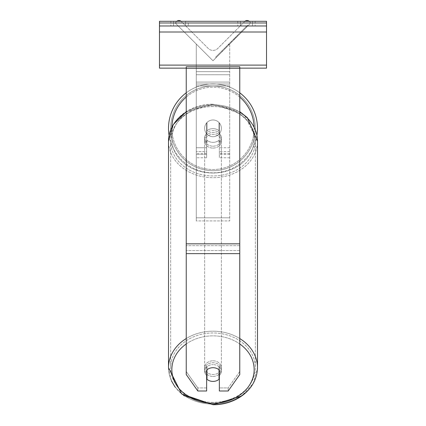 <?xml version="1.0" encoding="UTF-8"?>
<svg xmlns="http://www.w3.org/2000/svg" width="426" height="426" viewBox="0 0 426 426"><rect width="100%" height="100%" fill="white"/><g stroke="black" fill="none" stroke-linecap="round" stroke-linejoin="round"><path stroke-width="0.32" stroke-dasharray="2.13 1.6" d="M219.358 131.038L219.358 132.955A8.36 6.848 180 0 0 213 130.558A8.36 6.848 0 0 1 219.358 132.955L219.358 131.038A8.36 6.848 0 0 0 213 128.641A8.36 6.848 0 0 0 206.642 131.038L206.642 122.906A8.36 8.36 0 0 1 219.358 122.906L219.358 157.78L219.358 122.906A8.36 8.36 0 0 0 206.642 122.906L206.642 147.747L206.642 122.906A8.36 8.36 0 0 1 219.358 122.906L219.358 131.038A8.36 6.848 180 0 0 213 128.641A8.36 6.848 0 0 0 206.977 130.734L206.977 133.04A8.36 6.848 0 0 0 204.64 137.79A8.36 6.848 0 0 0 206.977 142.545L206.977 140.245A8.36 6.848 0 0 0 213 142.343A8.36 6.848 0 0 0 219.023 140.245L219.023 142.545A8.36 6.848 0 0 0 221.36 137.79A8.36 6.848 0 0 0 219.023 133.04L219.023 130.734A8.36 6.848 0 0 0 213 128.641A8.36 6.848 180 0 0 206.977 130.734L206.977 133.04A8.36 6.848 180 0 0 204.64 137.79A8.36 6.848 180 0 0 206.977 142.545L206.977 140.245A8.36 6.848 180 0 0 213 142.343A8.36 6.848 180 0 0 219.023 140.245L219.023 142.545A8.36 6.848 180 0 0 221.36 137.79A8.36 6.848 180 0 0 219.023 133.04L219.023 130.734A8.36 6.848 180 0 0 213 128.641A8.36 6.848 180 0 0 206.642 131.038L206.642 132.955A8.36 6.848 180 0 1 213 130.558A8.36 6.848 0 0 0 206.642 132.955L206.642 157.78L206.642 147.747L196.274 147.747L196.274 44.048L196.274 157.78L196.274 44.048L196.274 157.78L196.274 44.048L196.274 147.747L206.642 147.747L196.274 147.747L206.642 147.747L206.642 154.436L196.274 154.436L206.642 154.436L206.642 151.581L196.274 151.581L206.642 151.581L206.642 131.038L206.642 157.78L206.642 122.906A8.36 8.36 0 0 1 219.358 122.906L219.358 131.038M176.801 21.3A3.344 3.344 0 0 0 176.572 21.508L175.155 22.924L213 60.774L229.726 44.048L213 60.774L229.726 44.048L213 60.774L229.726 44.048L213 60.774L229.726 44.048L213 60.774L229.726 44.048L213 60.774L229.726 44.048L229.726 220.913L196.274 220.913L196.274 71.664L196.274 220.913L229.726 220.913L229.726 71.664L229.726 217.819L196.274 217.819L229.726 217.819L229.726 220.913L229.726 44.048L229.726 157.78L229.726 44.048L229.726 157.78L229.726 44.048L213 60.774L196.274 44.048L213 60.774L196.274 44.048L213 60.774L196.274 44.048L213 60.774L196.274 44.048L213 60.774L196.274 44.048L196.274 68.57L196.274 44.048L213 60.774L196.274 44.048L196.274 68.57L196.274 44.048L213 60.774L250.845 22.924L249.428 21.508A3.344 3.344 0 0 0 244.694 21.508L217.729 48.473A6.688 6.688 0 0 1 208.271 48.473L181.306 21.508A3.344 3.344 0 0 0 176.572 21.508L175.155 22.924L213 60.774L250.845 22.924L249.428 21.508A3.344 3.344 0 0 0 249.199 21.3M219.358 367.036L219.358 390.999L228.171 390.999L228.171 387.932L219.358 387.932L219.358 390.999L219.358 367.036L219.358 387.932L228.171 387.932L239.763 371.488L239.763 66.76L186.237 66.76L186.237 245.669L186.237 66.76L186.237 68.591L239.763 68.591L239.763 66.76L239.763 68.591L186.237 68.591L186.237 374.56L186.237 250.568L186.237 371.488L197.829 387.932L197.829 390.999L186.237 374.56L186.237 371.488L197.829 387.932L197.829 390.999L206.642 390.999L206.642 370.103A8.36 6.848 180 0 1 213 367.707A8.36 6.848 180 0 1 219.358 370.103L219.358 367.036A8.36 6.848 180 0 0 213 364.64A8.36 6.848 0 0 1 219.358 367.036M239.763 243.837L239.763 68.591L239.763 374.56L228.171 390.999L228.171 387.932L239.763 371.488L239.763 374.56L239.763 243.837L186.237 243.837M206.642 387.932L197.829 387.932L206.642 387.932L206.642 367.036A8.36 6.848 180 0 1 213 364.64A8.36 6.848 0 0 0 206.642 367.036L206.642 387.932M185.571 21.3L185.571 25.981L188.244 25.981L170.853 25.981L185.571 25.981L185.571 21.3L188.244 21.3L188.244 25.981L188.244 21.3L170.853 21.3L173.526 21.3L173.526 25.981L185.571 25.981L185.571 21.3L173.526 21.3L173.526 25.981L170.853 25.981L185.571 25.981L185.571 21.3L170.853 21.3L173.526 21.3L173.526 25.981L173.526 21.3L185.571 21.3M252.474 21.3L252.474 25.981L237.756 25.981L255.147 25.981L240.429 25.981L240.429 21.3L255.147 21.3L255.147 25.981L255.147 21.3L252.474 21.3L252.474 25.981L240.429 25.981L240.429 21.3L252.474 21.3L252.474 25.981L252.474 21.3L255.147 21.3L237.756 21.3L252.474 21.3M266.522 21.3L159.478 21.3L159.478 68.133L159.478 21.3L159.478 68.133L266.522 68.133L159.478 68.133L266.522 68.133L266.522 25.981L159.478 25.981L266.522 25.981L266.522 21.3L159.478 21.3L266.522 21.3L266.522 68.133L266.522 21.3M168.51 128.343A44.49 44.49 0 0 0 213 172.834A44.49 44.49 0 0 0 257.49 128.343A44.49 44.49 0 0 0 213 83.853A44.49 44.49 0 0 0 168.51 128.343A44.49 44.49 0 0 1 213 83.853A44.49 44.49 0 0 1 257.49 128.343M256.931 135.377A44.49 44.49 0 0 1 169.069 135.377M221.36 128.343A8.36 8.36 0 0 1 213 136.709A8.36 8.36 0 0 1 204.64 128.343A8.36 8.36 0 0 0 206.977 134.147L206.977 122.539A8.36 8.36 0 0 0 206.977 134.147L206.977 122.539A8.36 8.36 0 0 1 219.023 122.539L219.023 134.147A8.36 8.36 0 0 1 206.977 134.147A8.36 8.36 0 0 0 221.36 128.343A8.36 8.36 0 0 1 213 136.709A8.36 8.36 0 0 1 204.64 128.343A8.36 8.36 0 0 1 213 119.983A8.36 8.36 0 0 1 221.36 128.343A8.36 8.36 0 0 0 219.023 122.539L219.023 134.147A8.36 8.36 0 0 0 219.023 122.539A8.36 8.36 0 0 0 204.64 128.343A8.36 8.36 0 0 1 213 119.983A8.36 8.36 0 0 1 221.36 128.343A8.36 8.36 0 0 1 213 136.709A8.36 8.36 0 0 1 204.64 128.343A8.36 8.36 0 0 1 213 119.983A8.36 8.36 0 0 1 221.36 128.343A8.36 8.36 0 0 1 213 136.709A8.36 8.36 0 0 1 204.64 128.343A8.36 8.36 0 0 1 213 119.983A8.36 8.36 0 0 1 221.36 128.343M219.023 134.147L219.023 122.539L219.023 134.147M206.977 122.539L206.977 134.147L206.977 122.539M186.237 92.804A44.49 44.49 0 0 1 239.763 92.804A44.49 44.49 0 0 0 186.237 92.804M170.65 128.343A42.35 42.35 0 0 1 213 85.993A42.35 42.35 0 0 1 255.35 128.343A42.35 42.35 0 0 1 213 170.693A42.35 42.35 0 0 1 170.65 128.343A42.35 42.35 0 0 1 213 85.993A42.35 42.35 0 0 1 255.35 128.343A42.35 42.35 0 0 1 213 170.693A42.35 42.35 0 0 1 170.65 128.343M219.358 375.556A8.36 6.848 180 0 0 221.36 371.105A8.36 6.848 180 0 0 219.023 366.349L219.023 369.805A8.36 6.848 0 0 0 213 367.707A8.36 6.848 0 0 0 206.977 369.805L206.977 379.31A8.36 6.848 0 0 0 213 381.408A8.36 6.848 0 0 0 219.023 379.31L219.023 375.86A8.36 6.848 0 0 0 221.36 371.105A8.36 6.848 0 0 0 219.023 366.349L219.023 375.86M213 376.419A8.36 6.848 0 0 0 221.36 369.571A8.36 6.848 0 0 0 213 362.718A8.36 6.848 0 0 0 204.64 369.571A8.36 6.848 0 0 0 213 376.419A8.36 6.848 180 0 0 221.36 369.571A8.36 6.848 180 0 0 213 362.718A8.36 6.848 180 0 0 204.64 369.571A8.36 6.848 180 0 0 213 376.419M213 146.177A8.36 6.848 0 0 0 221.36 139.329A8.36 6.848 0 0 0 213 132.475A8.36 6.848 0 0 0 204.64 139.329A8.36 6.848 0 0 0 213 146.177A8.36 6.848 180 0 0 221.36 139.329A8.36 6.848 180 0 0 213 132.475A8.36 6.848 180 0 0 204.64 139.329A8.36 6.848 180 0 0 213 146.177M206.977 375.86L206.977 366.349A8.36 6.848 0 0 0 204.64 371.105A8.36 6.848 0 0 0 206.977 375.86L206.977 366.349A8.36 6.848 180 0 0 204.64 371.105A8.36 6.848 180 0 0 206.642 375.556M213 148.094A8.36 6.848 0 0 0 221.36 141.246A8.36 6.848 0 0 0 213 134.398A8.36 6.848 0 0 0 204.64 141.246A8.36 6.848 0 0 0 213 148.094A8.36 6.848 180 0 0 221.36 141.246A8.36 6.848 180 0 0 213 134.398A8.36 6.848 180 0 0 204.64 141.246A8.36 6.848 180 0 0 213 148.094M213 360.801A8.36 6.848 180 0 1 221.36 367.649A8.36 6.848 180 0 1 213 374.502A8.36 6.848 180 0 1 204.64 367.649A8.36 6.848 180 0 1 213 360.801A8.36 6.848 0 0 1 221.36 367.649A8.36 6.848 0 0 1 213 374.502A8.36 6.848 0 0 1 204.64 367.649A8.36 6.848 0 0 1 213 360.801M213 402.341A42.35 34.692 180 0 1 170.65 367.649A42.35 34.692 180 0 1 213 332.962A42.35 34.692 180 0 1 255.35 367.649A42.35 34.692 180 0 1 213 402.341A42.35 34.692 0 0 1 170.65 367.649A42.35 34.692 0 0 1 213 332.962A42.35 34.692 0 0 1 255.35 367.649A42.35 34.692 0 0 1 213 402.341M213 106.553A42.35 34.692 0 0 0 170.65 141.246A42.35 34.692 0 0 0 213 175.938A42.35 34.692 0 0 0 255.35 141.246A42.35 34.692 0 0 0 213 106.553A42.35 34.692 180 0 0 170.65 141.246A42.35 34.692 180 0 0 213 175.938A42.35 34.692 180 0 0 255.35 141.246A42.35 34.692 180 0 0 213 106.553M266.522 25.981L159.478 25.981M239.763 68.133L186.237 68.133M240.429 21.3L240.429 25.981L240.429 21.3M196.274 71.664L196.274 220.913L196.274 71.664L229.726 71.664L196.274 71.664M247.565 25.262L215.657 57.169L247.565 25.262L248.038 25.73L216.126 57.643L248.038 25.73M215.657 57.169L216.126 57.643M246.553 27.216L224.987 48.782L246.553 27.216L246.079 26.747L238.709 34.117L239.178 34.591L238.709 34.117L224.513 48.314L224.987 48.782L224.513 48.314L224.987 48.782L224.513 48.314L238.709 34.117L239.178 34.591L238.709 34.117L246.079 26.747L238.709 34.117L239.178 34.591L238.709 34.117L246.079 26.747L246.553 27.216M241.771 32.003L222.09 51.679L241.771 32.003L241.297 31.529L221.616 51.211L222.09 51.679M238.033 35.736L222.452 51.322L241.393 32.381L238.033 35.736L237.564 35.262L240.919 31.907L241.393 32.381L222.468 51.301L235.988 37.786L222.468 51.301L241.393 32.381L234.364 39.41L241.393 32.381L240.919 31.907L221.978 50.848L222.452 51.322L221.978 50.848L240.919 31.907L241.393 32.381L240.919 31.907L237.564 35.262L238.033 35.736M230.146 43.628L222.468 51.301L230.146 43.628L229.673 43.154L221.999 50.827L222.468 51.301L221.999 50.827L235.514 37.312L235.988 37.786L235.514 37.312L240.919 31.907L241.393 32.381L240.919 31.907L221.999 50.827L222.468 51.301L221.999 50.827L240.919 31.907L221.999 50.827L222.468 51.301L221.999 50.827L229.673 43.154M244.923 21.3A3.344 3.344 0 0 0 244.694 21.508L217.729 48.473A6.688 6.688 0 0 1 208.271 48.473L181.306 21.508A3.344 3.344 0 0 0 181.077 21.3M228.746 45.028L241.233 32.541L222.271 51.503L228.746 45.028L228.272 44.554L240.759 32.067L221.797 51.029L222.271 51.503L221.797 51.029L223.858 48.969L224.332 49.443M223.858 48.969L228.272 44.554M240.759 32.067L241.233 32.541L235.493 38.281L241.233 32.541L240.759 32.067L235.019 37.807L240.759 32.067L241.233 32.541L240.759 32.067M235.019 37.807L235.493 38.281L235.019 37.807M234.151 38.675L234.625 39.149M228.16 44.666L233.507 39.32L233.98 39.794L228.634 45.14L233.98 39.794L233.507 39.32L228.16 44.666L228.634 45.14M229.364 44.41L231.877 41.897L229.364 44.41L228.89 43.937L226.403 46.423L226.877 46.897L226.403 46.423L231.403 41.423L231.877 41.897L231.403 41.423L228.89 43.937M221.616 51.211L225.567 47.259L226.036 47.733M225.567 47.259L228.618 44.208L229.092 44.677M228.618 44.208L226.403 46.423L226.877 46.897M226.403 46.423L236.515 36.311L236.989 36.785M236.515 36.311L234.215 38.612L234.689 39.086M234.215 38.612L237.026 35.8L237.5 36.274M237.026 35.8L241.297 31.529M230.136 42.691L230.604 43.164M240.919 31.907L241.393 32.381L240.919 31.907L233.89 38.936L240.919 31.907L241.393 32.381L240.919 31.907M233.89 38.936L234.364 39.41M236.025 36.801L236.499 37.27M238.709 34.117L239.178 34.591L238.709 34.117L224.513 48.314L238.709 34.117M229.071 44.703L231.371 42.398L229.071 44.703L228.597 44.229L226.35 46.477L230.903 41.924L231.371 42.398L230.903 41.924L228.597 44.229M226.35 46.477L226.824 46.951L226.35 46.477M229.726 147.747L219.358 147.747L229.726 147.747M229.726 153.504L219.358 153.504L229.726 153.504M229.726 82.08L196.274 82.08L229.726 82.08M229.726 83.997L196.274 83.997L229.726 83.997M229.726 151.581L219.358 151.581L229.726 151.581M206.642 153.504L196.274 153.504L206.642 153.504M229.726 85.919L196.274 85.919L229.726 85.919M239.763 250.568L186.237 250.568L239.763 250.568M239.763 245.669L186.237 245.669L239.763 245.669M239.763 253.635L186.237 253.635M266.522 22.972L159.478 22.972M266.522 65.119L159.478 65.119M266.522 32.003L159.478 32.003M171.875 127.092A41.146 41.146 0 0 0 171.854 128.343A41.146 41.146 0 0 1 213 87.197A41.146 41.146 0 0 1 254.146 128.343A41.146 41.146 0 0 1 213 169.489A41.146 41.146 0 0 1 171.854 128.343A41.146 41.146 0 0 0 213 169.489A41.146 41.146 0 0 0 254.125 127.092M239.763 97.091A41.146 41.146 0 0 0 186.237 97.091M186.237 343.968A41.146 33.702 0 0 1 213 335.864A41.146 33.702 180 0 1 254.146 369.571A41.146 33.702 180 0 1 213 403.273A41.146 33.702 180 0 1 171.854 369.571A41.146 33.702 180 0 1 213 335.864A41.146 33.702 0 0 1 239.763 343.968M171.358 380.711L168.51 367.649A44.49 36.444 180 0 0 213 404.093A44.49 36.444 0 0 0 257.49 367.649A44.49 36.444 0 0 0 213 331.204A44.49 36.444 0 0 0 168.51 367.649A44.49 36.444 0 0 0 213 404.093A44.49 36.444 180 0 0 257.49 367.649L253.284 383.4L241.563 396.073M213 173.031A41.146 33.702 0 0 0 254.146 139.329A41.146 33.702 0 0 0 213 105.621A41.146 33.702 0 0 0 171.854 139.329A41.146 33.702 0 0 0 213 173.031A41.146 33.702 180 0 0 254.146 139.329A41.146 33.702 180 0 0 213 105.621A41.146 33.702 180 0 0 171.854 139.329A41.146 33.702 180 0 0 213 173.031M186.237 112.134A44.49 36.444 0 0 1 213 104.801A44.49 36.444 180 0 1 257.49 141.246A44.49 36.444 180 0 1 213 177.69A44.49 36.444 180 0 1 168.51 141.246A44.49 36.444 180 0 1 213 104.801A44.49 36.444 0 0 1 239.763 112.134M239.763 338.537A44.49 36.444 180 0 0 213 331.204A44.49 36.444 180 0 0 186.237 338.537M257.49 367.649L257.49 141.246A44.49 36.444 0 0 1 213 177.69A44.49 36.444 0 0 1 168.51 141.246L168.51 367.649M229.726 68.57L196.274 68.57L229.726 68.57M229.726 74.752L196.274 74.752L229.726 74.752M228.325 44.501L228.799 44.975M228.943 43.883L229.417 44.357M228.703 44.123L229.172 44.597M229.124 44.645L228.65 44.176L229.119 44.65M231.515 41.311L231.984 41.785M231.456 41.37L231.93 41.839L231.456 41.37M231.403 41.423L231.877 41.897M229.726 157.78L219.358 157.78L229.726 157.78M229.726 154.436L219.358 154.436L229.726 154.436M206.642 157.78L196.274 157.78L206.642 157.78M237.756 21.3L237.756 25.981L237.756 21.3M170.853 21.3L170.853 25.981L170.853 21.3M257.49 141.246L244.332 114.924L213 104.194C191.439 103.726 169 118.476 168.51 141.246M221.36 371.105L221.36 369.571L221.36 371.105M221.36 139.329L221.36 137.79L221.36 139.329M204.64 139.329L204.64 137.79L204.64 139.329M204.64 371.105L204.64 369.571L204.64 371.105M183.835 395.647L178.68 391.249L174.974 386.909M221.36 141.246L221.36 367.649L221.36 141.246M170.65 141.246L170.65 367.649L170.65 141.246M255.35 141.246L255.35 367.649L255.35 141.246M204.64 141.246L204.64 367.649L204.64 141.246M186.237 111.633L213 104.194L239.763 111.633"/><path stroke-width="0.64" d="M257.49 128.343A44.49 44.49 0 0 0 239.763 92.804A44.49 44.49 0 0 1 256.931 135.377M169.069 135.377A44.49 44.49 0 0 1 186.237 92.804A44.49 44.49 0 0 0 168.51 128.343M206.642 370.103A8.36 6.848 0 0 1 213 367.707A8.36 6.848 0 0 1 219.358 370.103L219.358 390.999L228.171 390.999L239.763 374.56L239.763 66.76L186.237 66.76L186.237 374.56L197.829 390.999L206.642 390.999L206.642 370.103M213 367.707A8.36 6.848 180 0 0 206.977 369.805L206.977 379.31A8.36 6.848 180 0 0 213 381.408A8.36 6.848 180 0 0 219.023 379.31L219.023 369.805A8.36 6.848 180 0 0 213 367.707M206.642 375.556A8.36 6.848 180 0 0 206.977 375.86M219.023 375.86A8.36 6.848 180 0 0 219.358 375.556M266.522 21.3L159.478 21.3L159.478 25.981L266.522 25.981L266.522 21.3M266.522 25.981L266.522 68.133L239.763 68.133M186.237 68.133L159.478 68.133L159.478 25.981M249.199 21.3A3.344 3.344 0 0 0 244.923 21.3M181.077 21.3A3.344 3.344 0 0 0 176.801 21.3M254.125 127.092A41.146 41.146 0 0 0 239.763 97.091M186.237 97.091A41.146 41.146 0 0 0 171.875 127.092M239.763 253.635L186.237 253.635M239.763 243.837L186.237 243.837M239.763 343.968A41.146 33.702 0 0 1 251.596 381.254A41.146 33.702 0 0 1 213 403.273A41.146 33.702 0 0 1 174.404 381.254A41.146 33.702 0 0 1 186.237 343.968M186.237 338.537A44.49 36.444 180 0 0 168.51 367.649L181.668 393.975L213 404.7L183.835 395.647M168.51 367.649L168.51 141.246A44.49 36.444 0 0 1 186.237 112.134M241.563 396.073L213 404.7C234.561 405.169 257 390.424 257.49 367.649L257.49 367.649A44.49 36.444 180 0 0 239.763 338.537M239.763 112.134A44.49 36.444 0 0 1 257.49 141.246L257.49 367.649M266.522 22.972L159.478 22.972M266.522 65.119L159.478 65.119M266.522 32.003L159.478 32.003M174.974 386.909L171.358 380.711M168.51 141.246L173.222 124.626L186.237 111.633M239.763 111.633L247.32 117.645L257.49 141.246"/></g></svg>
